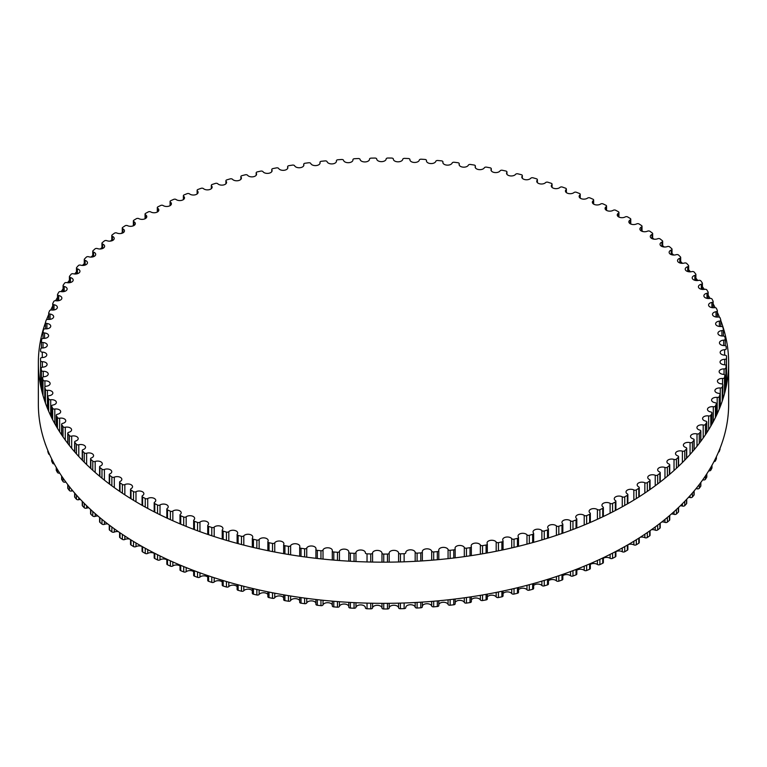 <?xml version="1.0" encoding="UTF-8"?>
<svg xmlns="http://www.w3.org/2000/svg" width="767" height="767" viewBox="0 0 767 767"><rect width="100%" height="100%" fill="white"/><g stroke="black" fill="none" stroke-linecap="round" stroke-linejoin="round"><path stroke-width="1.15" d="M627.358 493.89A4.707 2.723 180 0 1 626.016 491.983A4.707 2.723 180 0 1 628.796 489.509A4.707 2.723 180 0 1 633.849 489.95A1.764 1.016 0 0 0 636.322 489.873A343.012 198.039 0 0 0 638.806 488.301A1.764 1.016 0 0 0 639.256 487.62A1.764 1.016 0 0 0 638.69 486.872A4.707 2.723 180 0 1 637.185 484.878A4.707 2.723 180 0 1 639.86 482.424A4.707 2.723 180 0 1 644.846 482.759A1.764 1.016 0 0 0 647.31 482.616A343.012 198.039 0 0 0 649.659 480.967A1.764 1.016 0 0 0 650.052 480.324A1.764 1.016 0 0 0 649.428 479.538A4.707 2.723 180 0 1 647.751 477.457A4.707 2.723 180 0 1 650.32 475.041A4.707 2.723 180 0 1 655.229 475.262A1.764 1.016 0 0 0 657.674 475.041A343.012 198.039 0 0 0 659.879 473.335A1.764 1.016 0 0 0 660.224 472.731A1.764 1.016 0 0 0 659.524 471.916A4.707 2.723 180 0 1 657.664 469.759A4.707 2.723 180 0 1 660.138 467.362A4.707 2.723 180 0 1 664.96 467.477A1.764 1.016 0 0 0 667.386 467.199A343.012 198.039 0 0 0 669.438 465.425A1.764 1.016 0 0 0 669.735 464.86A1.764 1.016 0 0 0 668.968 464.025A4.707 2.723 180 0 1 666.926 461.782A4.707 2.723 180 0 1 669.294 459.423A4.707 2.723 180 0 1 674.02 459.433A1.764 1.016 0 0 0 676.417 459.088A343.012 198.039 0 0 0 678.325 457.257A1.764 1.016 0 0 0 678.574 456.739A1.764 1.016 0 0 0 677.74 455.866A4.707 2.723 180 0 1 675.506 453.556A4.707 2.723 180 0 1 682.4 451.149A1.764 1.016 0 0 0 684.768 450.728A343.012 198.039 0 0 0 686.513 448.848A1.764 1.016 0 0 0 686.714 448.369A1.764 1.016 0 0 0 685.803 447.477A4.707 2.723 180 0 1 683.378 445.1A4.707 2.723 180 0 1 690.06 442.636A1.764 1.016 0 0 0 692.39 442.147A343.012 198.039 0 0 0 693.982 440.22A1.764 1.016 0 0 0 694.145 439.788A1.764 1.016 0 0 0 693.157 438.877A4.707 2.723 180 0 1 690.521 436.433A4.707 2.723 180 0 1 697.002 433.911A1.764 1.016 0 0 0 699.283 433.365A343.012 198.039 0 0 0 700.712 431.399A1.764 1.016 0 0 0 700.846 431.006A1.764 1.016 0 0 0 699.782 430.076A4.707 2.723 180 0 1 696.935 427.574A4.707 2.723 180 0 1 703.195 425.004A1.764 1.016 0 0 0 705.429 424.4A343.012 198.039 0 0 0 706.685 422.387A1.764 1.016 0 0 0 706.791 422.051A1.764 1.016 0 0 0 705.65 421.093A4.707 2.723 180 0 1 702.591 418.552A4.707 2.723 180 0 1 708.631 415.935A1.764 1.016 0 0 0 710.817 415.263A343.012 198.039 0 0 0 711.901 413.231A1.764 1.016 0 0 0 711.977 412.934A1.764 1.016 0 0 0 710.75 411.965A4.707 2.723 180 0 1 707.481 409.367A4.707 2.723 180 0 1 713.3 406.731A1.764 1.016 0 0 0 715.419 405.992A343.012 198.039 0 0 0 716.34 403.931A1.764 1.016 0 0 0 716.388 403.682A1.764 1.016 0 0 0 715.074 402.694A4.707 2.723 180 0 1 711.584 400.067A4.707 2.723 180 0 1 717.183 397.402A1.764 1.016 0 0 0 719.245 396.606A343.012 198.039 0 0 0 719.983 394.516A1.764 1.016 0 0 0 720.012 394.315A1.764 1.016 0 0 0 718.621 393.318A4.707 2.723 180 0 1 714.902 390.662A4.707 2.723 180 0 1 720.271 387.968A1.764 1.016 0 0 0 722.265 387.124A343.012 198.039 0 0 0 722.821 385.015A1.764 1.016 0 0 0 722.84 384.861A1.764 1.016 0 0 0 721.363 383.855A4.707 2.723 180 0 1 717.423 381.17A4.707 2.723 180 0 1 722.572 378.467A1.764 1.016 0 0 0 724.479 377.565A343.012 198.039 0 0 0 724.863 375.437A1.764 1.016 0 0 0 724.873 375.341A1.764 1.016 0 0 0 723.31 374.325A4.707 2.723 180 0 1 719.139 371.621A4.707 2.723 180 0 1 724.058 368.908A1.764 1.016 0 0 0 725.898 367.949A343.012 198.039 0 0 0 726.1 365.821A1.764 1.016 0 0 0 726.1 365.773A1.764 1.016 0 0 0 724.451 364.756A4.707 2.723 180 0 1 720.05 362.043A4.707 2.723 180 0 1 724.738 359.32A1.764 1.016 0 0 0 726.493 358.314A343.012 198.039 0 0 0 726.512 356.176L726.512 356.176A1.764 1.016 0 0 0 724.777 355.159A4.707 2.723 180 0 1 720.155 352.437A4.707 2.723 180 0 1 724.614 349.723A1.764 1.016 0 0 0 726.282 348.707A1.764 1.016 0 0 0 726.282 348.669A343.012 198.039 0 0 0 726.119 346.54A1.764 1.016 0 0 0 724.307 345.562A4.707 2.723 180 0 1 719.446 342.849A4.707 2.723 180 0 1 723.674 340.145A1.764 1.016 0 0 0 725.256 339.129A1.764 1.016 0 0 0 725.246 339.043A343.012 198.039 0 0 0 724.911 336.914A1.764 1.016 0 0 0 723.013 336.004A4.707 2.723 180 0 1 717.931 333.29A4.707 2.723 180 0 1 721.929 330.596A1.764 1.016 0 0 0 723.425 329.589A1.764 1.016 0 0 0 723.406 329.455A343.012 198.039 0 0 0 722.898 327.346A1.764 1.016 0 0 0 720.922 326.483A4.707 2.723 180 0 1 715.611 323.779A4.707 2.723 180 0 1 719.379 321.114A1.764 1.016 0 0 0 720.798 320.117A1.764 1.016 0 0 0 720.769 319.935A343.012 198.039 0 0 0 720.069 317.835A1.764 1.016 0 0 0 718.027 317.03A4.707 2.723 180 0 1 712.485 314.355A4.707 2.723 180 0 1 716.042 311.718A1.764 1.016 0 0 0 717.366 310.731A1.764 1.016 0 0 0 717.318 310.491A343.012 198.039 0 0 0 716.455 308.42A1.764 1.016 0 0 0 714.345 307.672A4.707 2.723 180 0 1 708.574 305.017A4.707 2.723 180 0 1 711.91 302.419A1.764 1.016 0 0 0 713.157 301.45A1.764 1.016 0 0 0 713.08 301.163A343.012 198.039 0 0 0 712.044 299.12A1.764 1.016 0 0 0 709.868 298.43A4.707 2.723 180 0 1 703.885 295.813A4.707 2.723 180 0 1 706.992 293.253A1.764 1.016 0 0 0 708.162 292.294A1.764 1.016 0 0 0 708.066 291.968A343.012 198.039 0 0 0 706.848 289.955A1.764 1.016 0 0 0 704.624 289.322A4.707 2.723 180 0 1 698.421 286.743A4.707 2.723 180 0 1 701.316 284.231A1.764 1.016 0 0 0 702.399 283.291A1.764 1.016 0 0 0 702.275 282.918A343.012 198.039 0 0 0 700.894 280.943A1.764 1.016 0 0 0 698.622 280.377A4.707 2.723 180 0 1 692.198 277.846A4.707 2.723 180 0 1 694.883 275.382A1.764 1.016 0 0 0 695.89 274.461A1.764 1.016 0 0 0 695.736 274.04A343.012 198.039 0 0 0 694.183 272.103A1.764 1.016 0 0 0 691.863 271.604A4.707 2.723 180 0 1 685.228 269.121A4.707 2.723 180 0 1 687.711 266.724A1.764 1.016 0 0 0 688.641 265.833A1.764 1.016 0 0 0 688.45 265.363A343.012 198.039 0 0 0 686.733 263.474A1.764 1.016 0 0 0 684.375 263.043A4.707 2.723 180 0 1 677.539 260.617A4.707 2.723 180 0 1 679.821 258.287A1.764 1.016 0 0 0 680.674 257.405A1.764 1.016 0 0 0 680.434 256.897A343.012 198.039 0 0 0 678.574 255.056A1.764 1.016 0 0 0 676.178 254.692A4.707 2.723 180 0 1 669.14 252.333A4.707 2.723 180 0 1 671.221 250.071A1.764 1.016 0 0 0 672.007 249.227A1.764 1.016 0 0 0 671.729 248.671A343.012 198.039 0 0 0 669.706 246.888A1.764 1.016 0 0 0 667.29 246.59A4.707 2.723 180 0 1 662.487 246.677A4.707 2.723 180 0 1 660.042 244.29A4.707 2.723 180 0 1 661.95 242.104A1.764 1.016 0 0 0 662.659 241.289A1.764 1.016 0 0 0 662.333 240.694A343.012 198.039 0 0 0 660.166 238.968A1.764 1.016 0 0 0 657.722 238.738A4.707 2.723 180 0 1 652.832 238.93A4.707 2.723 180 0 1 650.291 236.514A4.707 2.723 180 0 1 652.008 234.414A1.764 1.016 0 0 0 652.659 233.628A1.764 1.016 0 0 0 652.276 232.995A343.012 198.039 0 0 0 649.965 231.327A1.764 1.016 0 0 0 647.501 231.174A4.707 2.723 180 0 1 642.535 231.471A4.707 2.723 180 0 1 639.889 229.026A4.707 2.723 180 0 1 641.433 227.013A1.764 1.016 0 0 0 642.017 226.255A1.764 1.016 0 0 0 641.576 225.584A343.012 198.039 0 0 0 639.132 223.993A1.764 1.016 0 0 0 636.658 223.897A4.707 2.723 180 0 1 631.615 224.309A4.707 2.723 180 0 1 628.863 221.836A4.707 2.723 180 0 1 630.244 219.918A1.764 1.016 0 0 0 630.762 219.189A1.764 1.016 0 0 0 630.273 218.49A343.012 198.039 0 0 0 627.694 216.956A1.764 1.016 0 0 0 625.21 216.936A4.707 2.723 180 0 1 620.11 217.473A4.707 2.723 180 0 1 617.253 214.971A4.707 2.723 180 0 1 618.48 213.14A1.764 1.016 0 0 0 618.931 212.459A1.764 1.016 0 0 0 618.375 211.711A343.012 198.039 0 0 0 615.671 210.263A1.764 1.016 0 0 0 613.197 210.311A4.707 2.723 180 0 1 608.039 210.954A4.707 2.723 180 0 1 605.077 208.432A4.707 2.723 180 0 1 606.151 206.707A1.764 1.016 0 0 0 606.553 206.055A1.764 1.016 0 0 0 605.93 205.278A343.012 198.039 0 0 0 603.102 203.907A1.764 1.016 0 0 0 600.638 204.022A4.707 2.723 180 0 1 595.432 204.799A4.707 2.723 180 0 1 592.354 202.248A4.707 2.723 180 0 1 593.294 200.628A1.764 1.016 0 0 0 593.639 200.014A1.764 1.016 0 0 0 592.949 199.209A343.012 198.039 0 0 0 590.015 197.915A1.764 1.016 0 0 0 587.56 198.097A4.707 2.723 180 0 1 582.316 198.998A4.707 2.723 180 0 1 579.133 196.429A4.707 2.723 180 0 1 579.938 194.914A1.764 1.016 0 0 0 580.236 194.339A1.764 1.016 0 0 0 579.478 193.505A343.012 198.039 0 0 0 576.429 192.296A1.764 1.016 0 0 0 573.994 192.555A4.707 2.723 180 0 1 568.721 193.581A4.707 2.723 180 0 1 565.442 190.983A4.707 2.723 180 0 1 566.113 189.583A1.764 1.016 0 0 0 566.362 189.056A1.764 1.016 0 0 0 565.538 188.193A343.012 198.039 0 0 0 562.393 187.071A1.764 1.016 0 0 0 559.987 187.388A4.707 2.723 180 0 1 554.694 188.548A4.707 2.723 180 0 1 551.3 185.93A4.707 2.723 180 0 1 551.856 184.646A1.764 1.016 0 0 0 552.067 184.157A1.764 1.016 0 0 0 551.166 183.275A343.012 198.039 0 0 0 547.935 182.239A1.764 1.016 0 0 0 545.558 182.632A4.707 2.723 180 0 1 540.256 183.917A4.707 2.723 180 0 1 536.747 181.29A4.707 2.723 180 0 1 537.207 180.111A1.764 1.016 0 0 0 537.379 179.679A1.764 1.016 0 0 0 536.401 178.769A343.012 198.039 0 0 0 533.084 177.819A1.764 1.016 0 0 0 530.735 178.28A4.707 2.723 180 0 1 525.443 179.699A4.707 2.723 180 0 1 521.819 177.052A4.707 2.723 180 0 1 522.183 176.007A1.764 1.016 0 0 0 522.327 175.614A1.764 1.016 0 0 0 521.272 174.675A343.012 198.039 0 0 0 517.878 173.831A1.764 1.016 0 0 0 515.577 174.349A4.707 2.723 180 0 1 510.285 175.902A4.707 2.723 180 0 1 506.556 173.246A4.707 2.723 180 0 1 506.843 172.316A1.764 1.016 0 0 0 506.949 171.971A1.764 1.016 0 0 0 505.808 171.022A343.012 198.039 0 0 0 502.347 170.264A1.764 1.016 0 0 0 500.094 170.859A4.707 2.723 180 0 1 494.84 172.546A4.707 2.723 180 0 1 490.995 169.871A4.707 2.723 180 0 1 491.206 169.066A1.764 1.016 0 0 0 491.283 168.769A1.764 1.016 0 0 0 490.065 167.8A343.012 198.039 0 0 0 486.546 167.148A1.764 1.016 0 0 0 484.341 167.8A4.707 2.723 180 0 1 479.116 169.622A4.707 2.723 180 0 1 475.156 166.938A4.707 2.723 180 0 1 475.31 166.266A1.764 1.016 0 0 0 475.358 166.008A1.764 1.016 0 0 0 474.064 165.03A343.012 198.039 0 0 0 470.497 164.474A1.764 1.016 0 0 0 468.349 165.183A4.707 2.723 180 0 1 463.163 167.148A4.707 2.723 180 0 1 459.097 164.454A4.707 2.723 180 0 1 459.193 163.908A1.764 1.016 0 0 0 459.232 163.707A1.764 1.016 0 0 0 457.851 162.709A343.012 198.039 0 0 0 454.237 162.259A1.764 1.016 0 0 0 452.147 163.026A4.707 2.723 180 0 1 447.027 165.126A4.707 2.723 180 0 1 442.847 162.422A4.707 2.723 180 0 1 442.904 162.01A1.764 1.016 0 0 0 442.923 161.856A1.764 1.016 0 0 0 441.456 160.849A343.012 198.039 0 0 0 437.813 160.495A1.764 1.016 0 0 0 435.79 161.329A4.707 2.723 180 0 1 430.738 163.563A4.707 2.723 180 0 1 426.442 160.849A4.707 2.723 180 0 1 426.471 160.571A1.764 1.016 0 0 0 426.481 160.466A1.764 1.016 0 0 0 424.928 159.45A343.012 198.039 0 0 0 421.256 159.2A1.764 1.016 0 0 0 419.309 160.092A4.707 2.723 180 0 1 414.333 162.46A4.707 2.723 180 0 1 409.923 159.747A4.707 2.723 180 0 1 409.933 159.594A1.764 1.016 0 0 0 409.933 159.536A1.764 1.016 0 0 0 408.303 158.52A343.012 198.039 0 0 0 404.612 158.376A1.764 1.016 0 0 0 402.742 159.315A4.707 2.723 180 0 1 397.862 161.818A4.707 2.723 180 0 1 393.337 159.105A4.707 2.723 180 0 1 393.337 159.085A1.764 1.016 0 0 0 393.337 159.076A1.764 1.016 0 0 0 391.611 158.06A343.012 198.039 0 0 0 387.92 158.021A1.764 1.016 0 0 0 386.127 159.009A4.707 2.723 180 0 1 381.448 161.645A4.707 2.723 180 0 1 376.712 159.037A1.764 1.016 0 0 0 374.91 158.06A343.012 198.039 0 0 0 371.209 158.127A1.764 1.016 0 0 0 369.512 159.143A1.764 1.016 0 0 0 369.512 159.162A4.707 2.723 180 0 1 369.512 159.22A4.707 2.723 180 0 1 365.015 161.933A4.707 2.723 180 0 1 360.107 159.459A1.764 1.016 0 0 0 358.218 158.539A343.012 198.039 0 0 0 354.536 158.711A1.764 1.016 0 0 0 352.925 159.728A1.764 1.016 0 0 0 352.925 159.795A4.707 2.723 180 0 1 352.935 159.977A4.707 2.723 180 0 1 348.554 162.69A4.707 2.723 180 0 1 343.558 160.351A1.764 1.016 0 0 0 341.593 159.488A343.012 198.039 0 0 0 337.931 159.757A1.764 1.016 0 0 0 336.397 160.763A1.764 1.016 0 0 0 336.416 160.888A4.707 2.723 180 0 1 336.445 161.204A4.707 2.723 180 0 1 332.178 163.908A4.707 2.723 180 0 1 327.106 161.712A1.764 1.016 0 0 0 325.074 160.897A343.012 198.039 0 0 0 321.431 161.271A1.764 1.016 0 0 0 319.983 162.268A1.764 1.016 0 0 0 320.012 162.441A4.707 2.723 180 0 1 320.079 162.882A4.707 2.723 180 0 1 315.918 165.586A4.707 2.723 180 0 1 310.788 163.524A1.764 1.016 0 0 0 308.679 162.767A343.012 198.039 0 0 0 305.084 163.246A1.764 1.016 0 0 0 303.722 164.234A1.764 1.016 0 0 0 303.761 164.454A4.707 2.723 180 0 1 303.866 165.03A4.707 2.723 180 0 1 299.83 167.724A4.707 2.723 180 0 1 294.633 165.797A1.764 1.016 0 0 0 292.476 165.106A343.012 198.039 0 0 0 288.919 165.682A1.764 1.016 0 0 0 287.635 166.66A1.764 1.016 0 0 0 287.702 166.918A4.707 2.723 180 0 1 287.855 167.628A4.707 2.723 180 0 1 283.934 170.312A4.707 2.723 180 0 1 278.699 168.519A1.764 1.016 0 0 0 276.475 167.887A343.012 198.039 0 0 0 272.975 168.567A1.764 1.016 0 0 0 271.777 169.526A1.764 1.016 0 0 0 271.863 169.843A4.707 2.723 180 0 1 272.093 170.677A4.707 2.723 180 0 1 268.277 173.342A4.707 2.723 180 0 1 263.004 171.693A1.764 1.016 0 0 0 260.742 171.118A343.012 198.039 0 0 0 257.3 171.894A1.764 1.016 0 0 0 256.178 172.843A1.764 1.016 0 0 0 256.293 173.198A4.707 2.723 180 0 1 256.59 174.157A4.707 2.723 180 0 1 252.889 176.813A4.707 2.723 180 0 1 247.607 175.298A1.764 1.016 0 0 0 245.287 174.79A343.012 198.039 0 0 0 241.921 175.662A1.764 1.016 0 0 0 240.876 176.583A1.764 1.016 0 0 0 241.03 176.995A4.707 2.723 180 0 1 241.413 178.069A4.707 2.723 180 0 1 237.828 180.715A4.707 2.723 180 0 1 232.526 179.325A1.764 1.016 0 0 0 230.167 178.884A343.012 198.039 0 0 0 226.869 179.852A1.764 1.016 0 0 0 225.91 180.763A1.764 1.016 0 0 0 226.092 181.213A4.707 2.723 180 0 1 226.581 182.412A4.707 2.723 180 0 1 223.101 185.039A4.707 2.723 180 0 1 217.799 183.783A1.764 1.016 0 0 0 215.412 183.409A343.012 198.039 0 0 0 212.2 184.464A1.764 1.016 0 0 0 211.318 185.346A1.764 1.016 0 0 0 211.539 185.844A4.707 2.723 180 0 1 212.133 187.158A4.707 2.723 180 0 1 208.758 189.765A4.707 2.723 180 0 1 203.476 188.644A1.764 1.016 0 0 0 201.05 188.337A343.012 198.039 0 0 0 197.934 189.478A1.764 1.016 0 0 0 197.129 190.341A1.764 1.016 0 0 0 197.387 190.878A4.707 2.723 180 0 1 198.097 192.306A4.707 2.723 180 0 1 194.837 194.895A4.707 2.723 180 0 1 189.564 193.907A1.764 1.016 0 0 0 187.129 193.667A343.012 198.039 0 0 0 184.109 194.895A1.764 1.016 0 0 0 183.371 195.729A1.764 1.016 0 0 0 183.677 196.304A4.707 2.723 180 0 1 184.511 197.848A4.707 2.723 180 0 1 181.367 200.417A4.707 2.723 180 0 1 176.122 199.545A1.764 1.016 0 0 0 173.668 199.382A343.012 198.039 0 0 0 170.753 200.695A1.764 1.016 0 0 0 170.082 201.491A1.764 1.016 0 0 0 170.447 202.114A4.707 2.723 180 0 1 171.415 203.763A4.707 2.723 180 0 1 168.376 206.304A4.707 2.723 180 0 1 163.17 205.566A1.764 1.016 0 0 0 160.706 205.46A343.012 198.039 0 0 0 157.906 206.86A1.764 1.016 0 0 0 157.302 207.627A1.764 1.016 0 0 0 157.724 208.279A4.707 2.723 180 0 1 158.827 210.033A4.707 2.723 180 0 1 155.893 212.555A4.707 2.723 180 0 1 150.744 211.932A1.764 1.016 0 0 0 148.271 211.903A343.012 198.039 0 0 0 145.596 213.37A1.764 1.016 0 0 0 145.059 214.108A1.764 1.016 0 0 0 145.529 214.798A4.707 2.723 180 0 1 146.785 216.658A4.707 2.723 180 0 1 143.956 219.151A4.707 2.723 180 0 1 138.865 218.643A1.764 1.016 0 0 0 136.392 218.691A343.012 198.039 0 0 0 133.851 220.234A1.764 1.016 0 0 0 133.362 220.934A1.764 1.016 0 0 0 133.899 221.663A4.707 2.723 180 0 1 135.318 223.609A4.707 2.723 180 0 1 132.595 226.073A4.707 2.723 180 0 1 127.571 225.69A1.764 1.016 0 0 0 125.107 225.795A343.012 198.039 0 0 0 122.691 227.406A1.764 1.016 0 0 0 122.269 228.067A1.764 1.016 0 0 0 122.864 228.834A4.707 2.723 180 0 1 124.455 230.877A4.707 2.723 180 0 1 121.828 233.312A4.707 2.723 180 0 1 116.881 233.034A1.764 1.016 0 0 0 114.427 233.216A343.012 198.039 0 0 0 112.155 234.894A1.764 1.016 0 0 0 111.781 235.517A1.764 1.016 0 0 0 112.442 236.313A4.707 2.723 180 0 1 114.206 238.432A4.707 2.723 180 0 1 111.694 240.848A4.707 2.723 180 0 1 106.824 240.675A1.764 1.016 0 0 0 104.389 240.924A343.012 198.039 0 0 0 102.26 242.669A1.764 1.016 0 0 0 101.944 243.244A1.764 1.016 0 0 0 102.673 244.069A4.707 2.723 180 0 1 104.619 246.274A4.707 2.723 180 0 1 102.203 248.652A4.707 2.723 180 0 1 97.428 248.585A1.764 1.016 0 0 0 95.012 248.901A343.012 198.039 0 0 0 93.028 250.704A1.764 1.016 0 0 0 92.759 251.25A1.764 1.016 0 0 0 93.564 252.103A4.707 2.723 180 0 1 95.702 254.376A4.707 2.723 180 0 1 88.704 256.763A1.764 1.016 0 0 0 86.316 257.137A343.012 198.039 0 0 0 84.495 258.997A1.764 1.016 0 0 0 84.265 259.495A1.764 1.016 0 0 0 85.137 260.377A4.707 2.723 180 0 1 87.476 262.726A4.707 2.723 180 0 1 80.679 265.161A1.764 1.016 0 0 0 78.33 265.612A343.012 198.039 0 0 0 76.662 267.51A1.764 1.016 0 0 0 76.479 267.971A1.764 1.016 0 0 0 77.429 268.872A4.707 2.723 180 0 1 79.96 271.288A4.707 2.723 180 0 1 73.373 273.781A1.764 1.016 0 0 0 71.072 274.298A343.012 198.039 0 0 0 69.557 276.245A1.764 1.016 0 0 0 69.413 276.657A1.764 1.016 0 0 0 70.439 277.577A4.707 2.723 180 0 1 73.181 280.051A4.707 2.723 180 0 1 66.806 282.601A1.764 1.016 0 0 0 64.543 283.176A343.012 198.039 0 0 0 63.201 285.161A1.764 1.016 0 0 0 63.086 285.525A1.764 1.016 0 0 0 64.188 286.475A4.707 2.723 180 0 1 67.141 288.996A4.707 2.723 180 0 1 60.986 291.585A1.764 1.016 0 0 0 58.781 292.227A343.012 198.039 0 0 0 57.611 294.25A1.764 1.016 0 0 0 57.515 294.566A1.764 1.016 0 0 0 58.704 295.535A4.707 2.723 180 0 1 61.868 298.104A4.707 2.723 180 0 1 55.933 300.731A1.764 1.016 0 0 0 53.786 301.431A343.012 198.039 0 0 0 52.779 303.483A1.764 1.016 0 0 0 52.722 303.751A1.764 1.016 0 0 0 53.987 304.729A4.707 2.723 180 0 1 57.372 307.346A4.707 2.723 180 0 1 51.657 310.002A1.764 1.016 0 0 0 49.567 310.769A343.012 198.039 0 0 0 48.743 312.84A1.764 1.016 0 0 0 48.704 313.07A1.764 1.016 0 0 0 50.056 314.058A4.707 2.723 180 0 1 53.661 316.704A4.707 2.723 180 0 1 48.177 319.388A1.764 1.016 0 0 0 46.145 320.203A343.012 198.039 0 0 0 45.502 322.303A1.764 1.016 0 0 0 45.474 322.476A1.764 1.016 0 0 0 46.912 323.482A4.707 2.723 180 0 1 50.737 326.148A4.707 2.723 180 0 1 45.483 328.851A1.764 1.016 0 0 0 43.527 329.733A343.012 198.039 0 0 0 43.057 331.843A1.764 1.016 0 0 0 43.038 331.967A1.764 1.016 0 0 0 44.563 332.983A4.707 2.723 180 0 1 48.618 335.678A4.707 2.723 180 0 1 43.585 338.391A1.764 1.016 0 0 0 41.706 339.321A343.012 198.039 0 0 0 41.418 341.449A1.764 1.016 0 0 0 41.408 341.516A1.764 1.016 0 0 0 43.019 342.533A4.707 2.723 180 0 1 47.305 345.246A4.707 2.723 180 0 1 42.501 347.959A1.764 1.016 0 0 0 40.709 348.947A343.012 198.039 0 0 0 40.593 351.075A1.764 1.016 0 0 0 40.593 351.104A1.764 1.016 0 0 0 42.281 352.12A4.707 2.723 180 0 1 46.797 354.843A4.707 2.723 180 0 1 42.223 357.556A1.764 1.016 0 0 0 40.517 358.572A1.764 1.016 0 0 0 40.517 358.592A343.012 198.039 0 0 0 40.584 360.72A1.764 1.016 0 0 0 42.358 361.717A4.707 2.723 180 0 1 47.103 364.44A4.707 2.723 180 0 1 42.76 367.153A1.764 1.016 0 0 0 41.13 368.17A1.764 1.016 0 0 0 41.14 368.227A343.012 198.039 0 0 0 41.38 370.356A1.764 1.016 0 0 0 43.24 371.305A4.707 2.723 180 0 1 48.216 374.018A4.707 2.723 180 0 1 44.102 376.712A1.764 1.016 0 0 0 42.559 377.728A1.764 1.016 0 0 0 42.569 377.834A343.012 198.039 0 0 0 43 379.953A1.764 1.016 0 0 0 44.927 380.844A4.707 2.723 180 0 1 50.133 383.548A4.707 2.723 180 0 1 46.25 386.232A1.764 1.016 0 0 0 44.793 387.23A1.764 1.016 0 0 0 44.812 387.393A343.012 198.039 0 0 0 45.416 389.502A1.764 1.016 0 0 0 47.429 390.336A4.707 2.723 180 0 1 52.856 393.02A4.707 2.723 180 0 1 49.193 395.676A1.764 1.016 0 0 0 47.822 396.664A1.764 1.016 0 0 0 47.861 396.875A343.012 198.039 0 0 0 48.637 398.965A1.764 1.016 0 0 0 50.718 399.741A4.707 2.723 180 0 1 56.365 402.407A4.707 2.723 180 0 1 52.933 405.024A1.764 1.016 0 0 0 51.638 406.002A1.764 1.016 0 0 0 51.696 406.261A343.012 198.039 0 0 0 52.655 408.322A1.764 1.016 0 0 0 54.793 409.041A4.707 2.723 180 0 1 60.67 411.678A4.707 2.723 180 0 1 57.458 414.257A1.764 1.016 0 0 0 56.25 415.225A1.764 1.016 0 0 0 56.327 415.532A343.012 198.039 0 0 0 57.458 417.564A1.764 1.016 0 0 0 59.653 418.216A4.707 2.723 180 0 1 65.751 420.824A4.707 2.723 180 0 1 62.75 423.355A1.764 1.016 0 0 0 61.628 424.304A1.764 1.016 0 0 0 61.734 424.659A343.012 198.039 0 0 0 63.028 426.653A1.764 1.016 0 0 0 65.281 427.248A4.707 2.723 180 0 1 71.599 429.808A4.707 2.723 180 0 1 68.809 432.291A1.764 1.016 0 0 0 67.764 433.221A1.764 1.016 0 0 0 67.899 433.623A343.012 198.039 0 0 0 69.366 435.579A1.764 1.016 0 0 0 71.667 436.107A4.707 2.723 180 0 1 78.196 438.619A4.707 2.723 180 0 1 75.607 441.044A1.764 1.016 0 0 0 74.639 441.955A1.764 1.016 0 0 0 74.821 442.396A343.012 198.039 0 0 0 76.451 444.314A1.764 1.016 0 0 0 78.79 444.783A4.707 2.723 180 0 1 85.53 447.238A4.707 2.723 180 0 1 83.143 449.596A1.764 1.016 0 0 0 82.251 450.488A1.764 1.016 0 0 0 82.472 450.977A343.012 198.039 0 0 0 84.255 452.837A1.764 1.016 0 0 0 86.633 453.239A4.707 2.723 180 0 1 93.574 455.636A4.707 2.723 180 0 1 91.388 457.928A1.764 1.016 0 0 0 90.573 458.791A1.764 1.016 0 0 0 90.832 459.328A343.012 198.039 0 0 0 92.778 461.14A1.764 1.016 0 0 0 95.185 461.466A4.707 2.723 180 0 1 99.931 461.427A4.707 2.723 180 0 1 102.327 463.795A4.707 2.723 180 0 1 100.333 466.02A1.764 1.016 0 0 0 99.585 466.854A1.764 1.016 0 0 0 99.892 467.429A343.012 198.039 0 0 0 101.982 469.183A1.764 1.016 0 0 0 104.417 469.452A4.707 2.723 180 0 1 109.259 469.308A4.707 2.723 180 0 1 111.752 471.705A4.707 2.723 180 0 1 109.94 473.853A1.764 1.016 0 0 0 109.259 474.658A1.764 1.016 0 0 0 109.614 475.272A343.012 198.039 0 0 0 111.857 476.969A1.764 1.016 0 0 0 114.312 477.16A4.707 2.723 180 0 1 119.24 476.911A4.707 2.723 180 0 1 121.828 479.346A4.707 2.723 180 0 1 120.198 481.398A1.764 1.016 0 0 0 119.585 482.175A1.764 1.016 0 0 0 119.997 482.827A343.012 198.039 0 0 0 122.375 484.456A1.764 1.016 0 0 0 124.839 484.581A4.707 2.723 180 0 1 129.844 484.226A4.707 2.723 180 0 1 132.547 486.681A4.707 2.723 180 0 1 131.08 488.656A1.764 1.016 0 0 0 130.534 489.394A1.764 1.016 0 0 0 131.004 490.084A343.012 198.039 0 0 0 133.516 491.647A1.764 1.016 0 0 0 135.989 491.705A4.707 2.723 180 0 1 141.061 491.225A4.707 2.723 180 0 1 143.87 493.718A4.707 2.723 180 0 1 142.566 495.587A1.764 1.016 0 0 0 142.077 496.297A1.764 1.016 0 0 0 142.604 497.016A343.012 198.039 0 0 0 145.251 498.512A1.764 1.016 0 0 0 147.724 498.502A4.707 2.723 180 0 1 152.863 497.908A4.707 2.723 180 0 1 155.768 500.42A4.707 2.723 180 0 1 154.618 502.203A1.764 1.016 0 0 0 154.186 502.864A1.764 1.016 0 0 0 154.781 503.622A343.012 198.039 0 0 0 157.542 505.041A1.764 1.016 0 0 0 160.015 504.954A4.707 2.723 180 0 1 165.202 504.245A4.707 2.723 180 0 1 168.222 506.786A4.707 2.723 180 0 1 167.216 508.463A1.764 1.016 0 0 0 166.842 509.087A1.764 1.016 0 0 0 167.494 509.882A343.012 198.039 0 0 0 170.379 511.215A1.764 1.016 0 0 0 172.843 511.062A4.707 2.723 180 0 1 178.069 510.228A4.707 2.723 180 0 1 181.194 512.787A4.707 2.723 180 0 1 180.331 514.36A1.764 1.016 0 0 0 180.005 514.945A1.764 1.016 0 0 0 180.724 515.769A343.012 198.039 0 0 0 183.716 517.025A1.764 1.016 0 0 0 186.16 516.795A4.707 2.723 180 0 1 191.424 515.836A4.707 2.723 180 0 1 194.655 518.425A4.707 2.723 180 0 1 193.917 519.882A1.764 1.016 0 0 0 193.648 520.429A1.764 1.016 0 0 0 194.435 521.282A343.012 198.039 0 0 0 197.531 522.442A1.764 1.016 0 0 0 199.957 522.154A4.707 2.723 180 0 1 205.24 521.071A4.707 2.723 180 0 1 208.576 523.669A4.707 2.723 180 0 1 207.962 525.012A1.764 1.016 0 0 0 207.732 525.52A1.764 1.016 0 0 0 208.595 526.402A343.012 198.039 0 0 0 211.788 527.475A1.764 1.016 0 0 0 214.185 527.121A4.707 2.723 180 0 1 219.477 525.903A4.707 2.723 180 0 1 222.929 528.521A4.707 2.723 180 0 1 222.42 529.748A1.764 1.016 0 0 0 222.229 530.208A1.764 1.016 0 0 0 223.168 531.109A343.012 198.039 0 0 0 226.447 532.097A1.764 1.016 0 0 0 228.806 531.675A4.707 2.723 180 0 1 234.108 530.323A4.707 2.723 180 0 1 237.674 532.96A4.707 2.723 180 0 1 237.262 534.072A1.764 1.016 0 0 0 237.108 534.484A1.764 1.016 0 0 0 238.125 535.414A343.012 198.039 0 0 0 241.48 536.306A1.764 1.016 0 0 0 243.801 535.817A4.707 2.723 180 0 1 249.093 534.331A4.707 2.723 180 0 1 252.765 536.986A4.707 2.723 180 0 1 252.448 537.974A1.764 1.016 0 0 0 252.324 538.338A1.764 1.016 0 0 0 253.426 539.287A343.012 198.039 0 0 0 256.849 540.083A1.764 1.016 0 0 0 259.131 539.527A4.707 2.723 180 0 1 264.404 537.907A4.707 2.723 180 0 1 268.191 540.572A4.707 2.723 180 0 1 267.942 541.444A1.764 1.016 0 0 0 267.856 541.761A1.764 1.016 0 0 0 269.025 542.72A343.012 198.039 0 0 0 272.515 543.429A1.764 1.016 0 0 0 274.749 542.806A4.707 2.723 180 0 1 279.993 541.051A4.707 2.723 180 0 1 283.895 543.726A4.707 2.723 180 0 1 283.713 544.465A1.764 1.016 0 0 0 283.646 544.743A1.764 1.016 0 0 0 284.912 545.721A343.012 198.039 0 0 0 288.45 546.325A1.764 1.016 0 0 0 290.626 545.644A4.707 2.723 180 0 1 295.832 543.755A4.707 2.723 180 0 1 299.849 546.44A4.707 2.723 180 0 1 299.724 547.053A1.764 1.016 0 0 0 299.676 547.274A1.764 1.016 0 0 0 301.019 548.271A343.012 198.039 0 0 0 304.614 548.769A1.764 1.016 0 0 0 306.733 548.031A4.707 2.723 180 0 1 311.881 545.999A4.707 2.723 180 0 1 316.004 548.702A4.707 2.723 180 0 1 315.937 549.182A1.764 1.016 0 0 0 315.908 549.354A1.764 1.016 0 0 0 317.327 550.361A343.012 198.039 0 0 0 320.961 550.754A1.764 1.016 0 0 0 323.012 549.958A4.707 2.723 180 0 1 328.103 547.791A4.707 2.723 180 0 1 332.341 550.505A4.707 2.723 180 0 1 332.303 550.85A1.764 1.016 0 0 0 332.284 550.974A1.764 1.016 0 0 0 333.798 551.991A343.012 198.039 0 0 0 337.451 552.288A1.764 1.016 0 0 0 339.436 551.425A4.707 2.723 180 0 1 344.45 549.124A4.707 2.723 180 0 1 348.803 551.837A4.707 2.723 180 0 1 348.793 552.058A1.764 1.016 0 0 0 348.784 552.135A1.764 1.016 0 0 0 350.375 553.151A343.012 198.039 0 0 0 354.057 553.343A1.764 1.016 0 0 0 355.965 552.432A4.707 2.723 180 0 1 360.893 549.997A4.707 2.723 180 0 1 365.36 552.719A4.707 2.723 180 0 1 365.36 552.796A1.764 1.016 0 0 0 365.36 552.834A1.764 1.016 0 0 0 367.038 553.851A343.012 198.039 0 0 0 370.729 553.937A1.764 1.016 0 0 0 372.561 552.978A4.707 2.723 180 0 1 377.354 550.409A4.707 2.723 180 0 1 381.976 553.074A1.764 1.016 0 0 0 383.74 554.081A343.012 198.039 0 0 0 387.44 554.062A1.764 1.016 0 0 0 389.185 553.055A4.707 2.723 180 0 1 393.749 550.351A4.707 2.723 180 0 1 398.591 552.882A1.764 1.016 0 0 0 400.441 553.832A343.012 198.039 0 0 0 404.132 553.716A1.764 1.016 0 0 0 405.791 552.7A1.764 1.016 0 0 0 405.791 552.662A4.707 2.723 180 0 1 405.781 552.537A4.707 2.723 180 0 1 410.22 549.824A4.707 2.723 180 0 1 415.177 552.23A1.764 1.016 0 0 0 417.104 553.122A343.012 198.039 0 0 0 420.776 552.902A1.764 1.016 0 0 0 422.349 551.895A1.764 1.016 0 0 0 422.339 551.799A4.707 2.723 180 0 1 422.32 551.55A4.707 2.723 180 0 1 426.644 548.836A4.707 2.723 180 0 1 431.677 551.109A1.764 1.016 0 0 0 433.681 551.943A343.012 198.039 0 0 0 437.334 551.626A1.764 1.016 0 0 0 438.82 550.62A1.764 1.016 0 0 0 438.801 550.476A4.707 2.723 180 0 1 438.762 550.092A4.707 2.723 180 0 1 442.971 547.389A4.707 2.723 180 0 1 448.072 549.517A1.764 1.016 0 0 0 450.143 550.303A343.012 198.039 0 0 0 453.767 549.881A1.764 1.016 0 0 0 455.167 548.884A1.764 1.016 0 0 0 455.138 548.693A4.707 2.723 180 0 1 455.052 548.175A4.707 2.723 180 0 1 459.145 545.481A4.707 2.723 180 0 1 464.313 547.475A1.764 1.016 0 0 0 466.451 548.204A343.012 198.039 0 0 0 470.027 547.676A1.764 1.016 0 0 0 471.35 546.689A1.764 1.016 0 0 0 471.293 546.449A4.707 2.723 180 0 1 471.168 545.807A4.707 2.723 180 0 1 475.147 543.122A4.707 2.723 180 0 1 480.363 544.973A1.764 1.016 0 0 0 482.548 545.644A343.012 198.039 0 0 0 486.086 545.011A1.764 1.016 0 0 0 487.323 544.043A1.764 1.016 0 0 0 487.246 543.755A4.707 2.723 180 0 1 487.055 542.988A4.707 2.723 180 0 1 490.928 540.304A4.707 2.723 180 0 1 496.182 542.029A1.764 1.016 0 0 0 498.425 542.633A343.012 198.039 0 0 0 501.896 541.905A1.764 1.016 0 0 0 503.056 540.946A1.764 1.016 0 0 0 502.96 540.61A4.707 2.723 180 0 1 502.692 539.719A4.707 2.723 180 0 1 506.45 537.053A4.707 2.723 180 0 1 511.733 538.645A1.764 1.016 0 0 0 514.024 539.182A343.012 198.039 0 0 0 517.437 538.357A1.764 1.016 0 0 0 518.511 537.418A1.764 1.016 0 0 0 518.377 537.034A4.707 2.723 180 0 1 518.041 536.018A4.707 2.723 180 0 1 521.685 533.372A4.707 2.723 180 0 1 526.977 534.82A1.764 1.016 0 0 0 529.316 535.289A343.012 198.039 0 0 0 532.653 534.378A1.764 1.016 0 0 0 533.65 533.458A1.764 1.016 0 0 0 533.487 533.027A4.707 2.723 180 0 1 533.046 531.886A4.707 2.723 180 0 1 536.584 529.259A4.707 2.723 180 0 1 541.886 530.572A1.764 1.016 0 0 0 544.254 530.985A343.012 198.039 0 0 0 547.513 529.968A1.764 1.016 0 0 0 548.434 529.077A1.764 1.016 0 0 0 548.232 528.607A4.707 2.723 180 0 1 547.696 527.341A4.707 2.723 180 0 1 551.118 524.733A4.707 2.723 180 0 1 556.411 525.913A1.764 1.016 0 0 0 558.817 526.258A343.012 198.039 0 0 0 561.981 525.155A1.764 1.016 0 0 0 562.834 524.283A1.764 1.016 0 0 0 562.585 523.765A4.707 2.723 180 0 1 561.943 522.394A4.707 2.723 180 0 1 565.26 519.796A4.707 2.723 180 0 1 570.533 520.851A1.764 1.016 0 0 0 572.968 521.129A343.012 198.039 0 0 0 576.036 519.94A1.764 1.016 0 0 0 576.813 519.096A1.764 1.016 0 0 0 576.525 518.54A4.707 2.723 180 0 1 575.758 517.044A4.707 2.723 180 0 1 578.96 514.475A4.707 2.723 180 0 1 584.214 515.405A1.764 1.016 0 0 0 586.659 515.606A343.012 198.039 0 0 0 589.631 514.331A1.764 1.016 0 0 0 590.331 513.516A1.764 1.016 0 0 0 589.996 512.922A4.707 2.723 180 0 1 589.094 511.321A4.707 2.723 180 0 1 592.191 508.77A4.707 2.723 180 0 1 597.416 509.566A1.764 1.016 0 0 0 599.88 509.7A343.012 198.039 0 0 0 602.728 508.348A1.764 1.016 0 0 0 603.37 507.562A1.764 1.016 0 0 0 602.977 506.929A4.707 2.723 180 0 1 601.942 505.223A4.707 2.723 180 0 1 604.933 502.692A4.707 2.723 180 0 1 610.11 503.373A1.764 1.016 0 0 0 612.584 503.44A343.012 198.039 0 0 0 615.316 502.002A1.764 1.016 0 0 0 615.891 501.254A1.764 1.016 0 0 0 615.441 500.583A4.707 2.723 180 0 1 614.262 498.78A4.707 2.723 180 0 1 617.147 496.268A4.707 2.723 180 0 1 622.267 496.834A1.764 1.016 0 0 0 624.741 496.824A343.012 198.039 0 0 0 627.348 495.319A1.764 1.016 0 0 0 627.866 494.6A1.764 1.016 0 0 0 627.358 493.89M628.278 544.57A4.707 2.723 180 0 1 633.849 544.858A1.764 1.016 0 0 0 636.322 544.781A343.012 198.039 0 0 0 638.806 543.199A1.764 1.016 0 0 0 639.256 542.518L639.256 537.888M640.301 537.226A4.707 2.723 180 0 1 644.846 537.657A1.764 1.016 0 0 0 647.31 537.514A343.012 198.039 0 0 0 649.659 535.865A1.764 1.016 0 0 0 650.052 535.222L650.052 530.678M651.413 529.709A4.707 2.723 180 0 1 655.229 530.16A1.764 1.016 0 0 0 657.674 529.949A343.012 198.039 0 0 0 659.879 528.242A1.764 1.016 0 0 0 660.224 527.638L660.224 523.18M661.777 521.963A4.707 2.723 180 0 1 664.96 522.385A1.764 1.016 0 0 0 667.386 522.106A343.012 198.039 0 0 0 669.438 520.333A1.764 1.016 0 0 0 669.735 519.767L669.735 515.434M671.422 513.967A4.707 2.723 180 0 1 674.02 514.341A1.764 1.016 0 0 0 676.417 513.995A343.012 198.039 0 0 0 678.325 512.164A1.764 1.016 0 0 0 678.574 511.647L678.574 507.457M680.358 505.741A4.707 2.723 180 0 1 682.4 506.047A1.764 1.016 0 0 0 684.768 505.635A343.012 198.039 0 0 0 686.513 503.756A1.764 1.016 0 0 0 686.714 503.277L686.714 499.279M688.555 497.304A4.707 2.723 180 0 1 690.06 497.534A1.764 1.016 0 0 0 692.39 497.054A343.012 198.039 0 0 0 693.982 495.127A1.764 1.016 0 0 0 694.145 494.696L694.145 490.928M696.024 488.656A4.707 2.723 180 0 1 697.002 488.819A1.764 1.016 0 0 0 699.283 488.272A343.012 198.039 0 0 0 700.712 486.297A1.764 1.016 0 0 0 700.846 485.914L700.846 482.443M702.735 479.835A4.707 2.723 180 0 1 703.195 479.912A1.764 1.016 0 0 0 705.429 479.298A343.012 198.039 0 0 0 706.685 477.295A1.764 1.016 0 0 0 706.791 476.949A1.764 1.016 0 0 0 706.685 476.614M708.698 470.852A1.764 1.016 0 0 0 710.817 470.171A343.012 198.039 0 0 0 711.901 468.129A1.764 1.016 0 0 0 711.977 467.841A1.764 1.016 0 0 0 711.901 467.544M713.933 461.657A1.764 1.016 0 0 0 715.419 460.9A343.012 198.039 0 0 0 716.34 458.829A1.764 1.016 0 0 0 716.388 458.589A1.764 1.016 0 0 0 716.34 458.34M718.449 452.166A1.764 1.016 0 0 0 719.245 451.514A343.012 198.039 0 0 0 719.983 449.424A1.764 1.016 0 0 0 720.012 449.222A1.764 1.016 0 0 0 719.983 449.021M45.061 443.192A343.012 198.039 0 0 0 45.416 444.4A1.764 1.016 0 0 0 45.598 444.716M47.861 451.36A1.764 1.016 0 0 0 47.822 451.571A1.764 1.016 0 0 0 47.861 451.782A343.012 198.039 0 0 0 48.637 453.872A1.764 1.016 0 0 0 49.615 454.572M51.696 460.651A1.764 1.016 0 0 0 51.638 460.909A1.764 1.016 0 0 0 51.696 461.168A343.012 198.039 0 0 0 52.655 463.23A1.764 1.016 0 0 0 54.313 463.977M56.327 469.826A1.764 1.016 0 0 0 56.25 470.133A1.764 1.016 0 0 0 56.327 470.439A343.012 198.039 0 0 0 57.458 472.472A1.764 1.016 0 0 0 59.653 473.124A4.707 2.723 180 0 1 59.721 473.114M61.628 476.019L61.628 479.212A1.764 1.016 0 0 0 61.734 479.567A343.012 198.039 0 0 0 63.028 481.561A1.764 1.016 0 0 0 65.281 482.155A4.707 2.723 180 0 1 65.876 482.06M67.764 484.571L67.764 488.128A1.764 1.016 0 0 0 67.899 488.521A343.012 198.039 0 0 0 69.366 490.487A1.764 1.016 0 0 0 71.667 491.014A4.707 2.723 180 0 1 72.779 490.832M74.639 493.028L74.639 496.863A1.764 1.016 0 0 0 74.821 497.304A343.012 198.039 0 0 0 76.451 499.221A1.764 1.016 0 0 0 78.79 499.681A4.707 2.723 180 0 1 80.43 499.432M82.251 501.34L82.251 505.395A1.764 1.016 0 0 0 82.472 505.884A343.012 198.039 0 0 0 84.255 507.744A1.764 1.016 0 0 0 86.633 508.147A4.707 2.723 180 0 1 88.809 507.821M90.573 509.47L90.573 513.698A1.764 1.016 0 0 0 90.832 514.226A343.012 198.039 0 0 0 92.778 516.047A1.764 1.016 0 0 0 95.185 516.373A4.707 2.723 180 0 1 97.917 515.99M99.585 517.389L99.585 521.761A1.764 1.016 0 0 0 99.892 522.337A343.012 198.039 0 0 0 101.982 524.091A1.764 1.016 0 0 0 104.417 524.36A4.707 2.723 180 0 1 107.744 523.928M109.259 525.079L109.259 529.556A1.764 1.016 0 0 0 109.614 530.17A343.012 198.039 0 0 0 111.857 531.867A1.764 1.016 0 0 0 114.312 532.068A4.707 2.723 180 0 1 118.291 531.617M119.585 532.509L119.585 537.082A1.764 1.016 0 0 0 119.997 537.734A343.012 198.039 0 0 0 122.375 539.364A1.764 1.016 0 0 0 124.839 539.489A4.707 2.723 180 0 1 129.604 539.067M130.534 539.652L130.534 544.302A1.764 1.016 0 0 0 131.004 544.992A343.012 198.039 0 0 0 133.516 546.555A1.764 1.016 0 0 0 135.989 546.603A4.707 2.723 180 0 1 142.077 546.487L142.077 551.205A1.764 1.016 0 0 0 142.604 551.924A343.012 198.039 0 0 0 145.251 553.419A1.764 1.016 0 0 0 147.724 553.4A4.707 2.723 180 0 1 154.186 553.295M154.186 553.017L154.186 557.772A1.764 1.016 0 0 0 154.781 558.529A343.012 198.039 0 0 0 157.542 559.948A1.764 1.016 0 0 0 160.015 559.862A4.707 2.723 180 0 1 166.842 559.766M166.842 559.201L166.842 563.994A1.764 1.016 0 0 0 167.494 564.78A343.012 198.039 0 0 0 170.379 566.123A1.764 1.016 0 0 0 172.843 565.969A4.707 2.723 180 0 1 180.005 565.883M180.005 565.03L180.005 569.852A1.764 1.016 0 0 0 180.724 570.677A343.012 198.039 0 0 0 183.716 571.923A1.764 1.016 0 0 0 186.16 571.703A4.707 2.723 180 0 1 193.648 571.645M193.648 570.495L193.648 575.336A1.764 1.016 0 0 0 194.435 576.18A343.012 198.039 0 0 0 197.531 577.35A1.764 1.016 0 0 0 199.957 577.062A4.707 2.723 180 0 1 207.732 577.014M207.732 575.576L207.732 580.427A1.764 1.016 0 0 0 208.595 581.3A343.012 198.039 0 0 0 211.788 582.383A1.764 1.016 0 0 0 214.185 582.028A4.707 2.723 180 0 1 222.229 582M222.229 580.264L222.229 585.116A1.764 1.016 0 0 0 223.168 586.017A343.012 198.039 0 0 0 226.447 587.004A1.764 1.016 0 0 0 228.806 586.582A4.707 2.723 180 0 1 232.957 585.144A4.707 2.723 180 0 1 237.108 586.573M237.262 588.979A1.764 1.016 0 0 0 237.108 589.392A1.764 1.016 0 0 0 238.125 590.312A343.012 198.039 0 0 0 241.48 591.213A1.764 1.016 0 0 0 243.801 590.724A4.707 2.723 180 0 1 248.077 589.171A4.707 2.723 180 0 1 252.324 590.734M252.448 592.881A1.764 1.016 0 0 0 252.324 593.246A1.764 1.016 0 0 0 253.426 594.195A343.012 198.039 0 0 0 256.849 594.991A1.764 1.016 0 0 0 259.131 594.435A4.707 2.723 180 0 1 263.512 592.757A4.707 2.723 180 0 1 267.856 594.473M267.942 596.342A1.764 1.016 0 0 0 267.856 596.668A1.764 1.016 0 0 0 269.025 597.627A343.012 198.039 0 0 0 272.515 598.327A1.764 1.016 0 0 0 274.749 597.714A4.707 2.723 180 0 1 279.236 595.921A4.707 2.723 180 0 1 283.646 597.771M283.713 599.372A1.764 1.016 0 0 0 283.646 599.65A1.764 1.016 0 0 0 284.912 600.628A343.012 198.039 0 0 0 288.45 601.232A1.764 1.016 0 0 0 290.626 600.551A4.707 2.723 180 0 1 295.209 598.624A4.707 2.723 180 0 1 299.676 600.638M299.724 601.951A1.764 1.016 0 0 0 299.676 602.181A1.764 1.016 0 0 0 301.019 603.169A343.012 198.039 0 0 0 304.614 603.677A1.764 1.016 0 0 0 306.733 602.929A4.707 2.723 180 0 1 311.392 600.887A4.707 2.723 180 0 1 315.908 603.044M315.937 604.08A1.764 1.016 0 0 0 315.908 604.262A1.764 1.016 0 0 0 317.327 605.259A343.012 198.039 0 0 0 320.961 605.662A1.764 1.016 0 0 0 323.012 604.866A4.707 2.723 180 0 1 327.749 602.689A4.707 2.723 180 0 1 332.284 605M332.284 605.882L332.284 601.146L332.303 605.757A1.764 1.016 0 0 0 332.284 605.882A1.764 1.016 0 0 0 333.798 606.889A343.012 198.039 0 0 0 337.451 607.186A1.764 1.016 0 0 0 339.436 606.333A4.707 2.723 180 0 1 344.23 604.022A4.707 2.723 180 0 1 348.784 606.496M348.784 607.042L348.784 602.344L348.793 606.965A1.764 1.016 0 0 0 348.784 607.042A1.764 1.016 0 0 0 350.375 608.058A343.012 198.039 0 0 0 354.057 608.25A1.764 1.016 0 0 0 355.965 607.339A4.707 2.723 180 0 1 360.806 604.904A4.707 2.723 180 0 1 365.36 607.522M365.36 607.732L365.36 607.704A1.764 1.016 0 0 0 365.36 607.732A1.764 1.016 0 0 0 367.038 608.758A343.012 198.039 0 0 0 370.729 608.845A1.764 1.016 0 0 0 372.561 607.886A4.707 2.723 180 0 1 377.354 605.307A4.707 2.723 180 0 1 381.976 607.982A1.764 1.016 0 0 0 383.74 608.979A343.012 198.039 0 0 0 387.44 608.969A1.764 1.016 0 0 0 389.185 607.953A4.707 2.723 180 0 1 393.749 605.249A4.707 2.723 180 0 1 398.591 607.79A1.764 1.016 0 0 0 400.441 608.739A343.012 198.039 0 0 0 404.132 608.624A1.764 1.016 0 0 0 405.791 607.608A1.764 1.016 0 0 0 405.791 607.56L405.791 607.608M405.791 607.311A4.707 2.723 180 0 1 410.345 604.732A4.707 2.723 180 0 1 415.177 607.128A1.764 1.016 0 0 0 417.104 608.03A343.012 198.039 0 0 0 420.776 607.809A1.764 1.016 0 0 0 422.349 606.793A1.764 1.016 0 0 0 422.339 606.707L422.339 602.085L422.349 606.793M422.349 606.16A4.707 2.723 180 0 1 426.903 603.734A4.707 2.723 180 0 1 431.677 606.007A1.764 1.016 0 0 0 433.681 606.85A343.012 198.039 0 0 0 437.334 606.524A1.764 1.016 0 0 0 438.82 605.518A1.764 1.016 0 0 0 438.801 605.384L438.801 600.782M438.82 604.549A4.707 2.723 180 0 1 443.355 602.277A4.707 2.723 180 0 1 448.072 604.425A1.764 1.016 0 0 0 450.143 605.211A343.012 198.039 0 0 0 453.767 604.779A1.764 1.016 0 0 0 455.167 603.782A1.764 1.016 0 0 0 455.138 603.591M455.167 602.488A4.707 2.723 180 0 1 459.673 600.36A4.707 2.723 180 0 1 464.313 602.383A1.764 1.016 0 0 0 466.451 603.102A343.012 198.039 0 0 0 470.027 602.574A1.764 1.016 0 0 0 471.35 601.596A1.764 1.016 0 0 0 471.293 601.347M471.35 599.957A4.707 2.723 180 0 1 475.799 597.992A4.707 2.723 180 0 1 480.363 599.88A1.764 1.016 0 0 0 482.548 600.542A343.012 198.039 0 0 0 486.086 599.919A1.764 1.016 0 0 0 487.323 598.95A1.764 1.016 0 0 0 487.246 598.663M487.323 596.994A4.707 2.723 180 0 1 491.714 595.173A4.707 2.723 180 0 1 496.182 596.937A1.764 1.016 0 0 0 498.425 597.541A343.012 198.039 0 0 0 501.896 596.812A1.764 1.016 0 0 0 503.056 595.854L503.056 591.012M503.056 593.581A4.707 2.723 180 0 1 507.371 591.903A4.707 2.723 180 0 1 511.733 593.543A1.764 1.016 0 0 0 514.024 594.08A343.012 198.039 0 0 0 517.437 593.265A1.764 1.016 0 0 0 518.511 592.325L518.511 587.474M518.511 589.737A4.707 2.723 180 0 1 522.739 588.203A4.707 2.723 180 0 1 526.977 589.727A1.764 1.016 0 0 0 529.316 590.197A343.012 198.039 0 0 0 532.653 589.277A1.764 1.016 0 0 0 533.65 588.366L533.65 583.505M533.65 585.47A4.707 2.723 180 0 1 537.772 584.08A4.707 2.723 180 0 1 541.886 585.48A1.764 1.016 0 0 0 544.254 585.883A343.012 198.039 0 0 0 547.513 584.876A1.764 1.016 0 0 0 548.434 583.984L548.434 579.123M548.434 580.792A4.707 2.723 180 0 1 556.411 580.82A1.764 1.016 0 0 0 558.817 581.165A343.012 198.039 0 0 0 561.981 580.063A1.764 1.016 0 0 0 562.834 579.19L562.834 574.339M562.834 575.71A4.707 2.723 180 0 1 570.533 575.758A1.764 1.016 0 0 0 572.968 576.027A343.012 198.039 0 0 0 576.036 574.847A1.764 1.016 0 0 0 576.813 574.004L576.813 569.162M576.813 570.236A4.707 2.723 180 0 1 584.214 570.303A1.764 1.016 0 0 0 586.659 570.514A343.012 198.039 0 0 0 589.631 569.239A1.764 1.016 0 0 0 590.331 568.424L590.331 563.611M590.331 564.387A4.707 2.723 180 0 1 597.416 564.474A1.764 1.016 0 0 0 599.88 564.608A343.012 198.039 0 0 0 602.728 563.256A1.764 1.016 0 0 0 603.37 562.47L603.37 557.686M603.37 558.184A4.707 2.723 180 0 1 610.11 558.28A1.764 1.016 0 0 0 612.584 558.347A343.012 198.039 0 0 0 615.316 556.909A1.764 1.016 0 0 0 615.891 556.161L615.891 551.415M615.891 551.626A4.707 2.723 180 0 1 622.267 551.732A1.764 1.016 0 0 0 624.741 551.732A343.012 198.039 0 0 0 627.348 550.227A1.764 1.016 0 0 0 627.866 549.508L627.866 544.81M38.35 362.906L38.35 404.084A345.15 199.267 0 0 0 139.441 544.982A345.15 199.267 0 0 0 515.587 588.184A345.15 199.267 0 0 0 728.65 404.084L728.65 362.906A345.15 199.267 180 0 1 515.587 547.005A345.15 199.267 180 0 1 139.441 503.804A345.15 199.267 180 0 1 38.35 362.906A345.15 199.267 180 0 1 45.474 322.629M726.8 383.49A345.15 199.267 0 0 0 726.512 381.947M40.517 381.803A345.15 199.267 0 0 0 40.2 383.49M46.547 319.724A345.15 199.267 180 0 1 48.704 314.47M50.718 310.031A345.15 199.267 180 0 1 52.722 306.004M55.598 300.693A345.15 199.267 180 0 1 57.515 297.414M61.187 291.623A345.15 199.267 180 0 1 63.086 288.823M67.525 282.716A345.15 199.267 180 0 1 69.413 280.281M74.62 273.982A345.15 199.267 180 0 1 76.479 271.863M82.453 265.44A345.15 199.267 180 0 1 84.265 263.589M91.024 257.098A345.15 199.267 180 0 1 92.759 255.516M100.304 248.987A345.15 199.267 180 0 1 101.944 247.645M110.314 241.116A345.15 199.267 180 0 1 111.781 240.023M121.042 233.484A345.15 199.267 180 0 1 122.269 232.669M132.566 226.083A345.15 199.267 180 0 1 133.362 225.594M630.762 223.878A345.15 199.267 180 0 1 631.404 224.252M642.017 230.867A345.15 199.267 180 0 1 643.149 231.615M652.659 238.154A345.15 199.267 180 0 1 654.069 239.189M662.659 245.718A345.15 199.267 180 0 1 664.26 246.993M672.007 253.522A345.15 199.267 180 0 1 673.723 255.047M680.674 261.557A345.15 199.267 180 0 1 682.477 263.33M688.641 269.783A345.15 199.267 180 0 1 690.492 271.825M695.89 278.172A345.15 199.267 180 0 1 697.769 280.521M702.399 286.676A345.15 199.267 180 0 1 704.298 289.38M708.162 295.266A345.15 199.267 180 0 1 710.069 298.401M713.157 303.866A345.15 199.267 180 0 1 715.132 307.672M717.366 312.37A345.15 199.267 180 0 1 719.475 317.25M720.798 320.635A345.15 199.267 180 0 1 728.65 362.906M633.849 489.95L633.849 500.074M633.849 541.253L633.849 544.858M636.322 489.873L636.322 498.56M636.322 539.738L636.322 544.781M638.806 488.301L638.806 496.997M638.806 538.175L638.806 543.199M644.846 482.759L644.846 493.066M644.846 534.244L644.846 537.657M647.31 482.616L647.31 491.398M647.31 532.576L647.31 537.514M649.659 480.967L649.659 489.768M649.659 530.946L649.659 535.865M655.229 475.262L655.229 485.779M655.229 526.958L655.229 530.16M657.674 475.041L657.674 483.948M657.674 525.127L657.674 529.949M659.879 473.335L659.879 482.27M659.879 523.449L659.879 528.242M664.96 467.477L664.96 478.244M664.96 519.422L664.96 522.385M667.386 467.199L667.386 476.24M667.386 517.418L667.386 522.106M669.438 465.425L669.438 474.505M669.438 515.683L669.438 520.333M674.02 459.433L674.02 470.487M674.02 511.666L674.02 514.341M676.417 459.088L676.417 468.301M676.417 509.48L676.417 513.995M678.325 457.257L678.325 466.509M678.325 507.696L678.325 512.164M682.4 451.149L682.4 462.549M682.4 503.727L682.4 506.047M684.768 450.728L684.768 460.142M684.768 501.321L684.768 505.635M686.513 448.848L686.513 458.321M686.513 499.499L686.513 503.756M690.06 442.636L690.06 454.457M690.06 495.635L690.06 497.534M692.39 442.147L692.39 451.811M692.39 492.989L692.39 497.054M693.982 440.22L693.982 449.951M693.982 491.129L693.982 495.127M697.002 433.911L697.002 446.26M697.002 487.438L697.002 488.819M699.283 433.365L699.283 443.336M699.283 484.514L699.283 488.272M700.712 431.399L700.712 441.437M700.712 482.625L700.712 486.297M703.195 425.004L703.195 438.005M703.195 479.183L703.195 479.912M705.429 424.4L705.429 434.755M705.429 475.933L705.429 479.298M706.685 422.387L706.685 432.847M706.685 474.025L706.685 477.295M708.631 415.935L708.631 429.779M710.817 415.263L710.817 426.126M710.817 467.304L710.817 470.171M711.901 413.231L711.901 424.218M711.901 465.406L711.901 468.129M713.3 406.731L713.3 421.668M715.419 405.992L715.419 417.545M715.419 458.724L715.419 460.9M716.34 403.931L716.34 415.656M716.34 456.835L716.34 458.829M717.183 397.402L717.183 413.844M719.245 396.606L719.245 409.108M719.245 450.296L719.245 451.514M719.983 394.516L719.983 407.287M719.983 448.465L719.983 449.424M720.271 387.968L720.271 406.539M722.265 387.124L722.265 401.055M722.821 385.015L722.821 399.358M722.572 378.467L722.572 384.315M724.479 377.565L724.479 393.768M724.863 375.437L724.863 392.33L724.873 375.341M724.058 368.908L724.058 374.478M725.898 367.949L725.898 388.035M724.738 359.32L724.738 364.776M726.493 358.314L726.493 385.149M726.512 356.176L726.512 385.034L726.512 356.176M724.614 349.723L724.614 355.159M723.674 340.145L723.674 345.553M725.246 339.215L725.246 345.706L725.256 339.129M721.929 330.596L721.929 335.975M723.406 329.724L723.406 336.004L723.425 329.589M719.379 321.114L719.379 326.445M716.042 311.718L716.042 316.992M711.91 302.419L711.91 307.625M706.992 293.253L706.992 298.373M701.316 284.231L701.316 289.255M694.883 275.382L694.883 280.3M687.711 266.724L687.711 271.518M679.821 258.287L679.821 262.947M671.221 250.071L671.221 254.586M661.95 242.104L661.95 246.475M652.008 234.414L652.008 238.623M641.433 227.013L641.433 231.04M630.244 219.918L630.244 223.763M618.48 213.14L618.48 216.793M606.151 206.707L606.151 210.158M593.294 200.628L593.294 203.869M579.938 194.914L579.938 197.944M566.113 189.583L566.113 192.392M551.856 184.646L551.856 187.225M537.207 180.111L537.207 182.46M522.183 176.007L522.183 178.107M506.843 172.316L506.843 174.167M491.206 169.066L491.206 170.667M475.31 166.266L475.31 167.609M459.193 163.908L459.193 164.991M442.904 162.01L442.904 162.834M426.471 160.571L426.471 161.137M336.416 160.888L336.416 161.511M320.012 162.441L320.012 163.333M303.761 164.454L303.761 165.605M287.702 166.918L287.702 168.337M271.863 169.843L271.863 171.501M256.293 173.198L256.293 175.116M241.03 176.995L241.03 179.152M226.092 181.213L226.092 183.61M211.539 185.844L211.539 188.481M197.387 190.878L197.387 193.744M183.677 196.304L183.677 199.391M170.447 202.114L170.447 205.412M157.724 208.279L157.724 211.788M145.529 214.798L145.529 218.509M133.899 221.663L133.899 225.556M122.864 228.834L122.864 232.909M112.442 236.313L112.442 240.56M102.673 244.069L102.673 248.479M93.564 252.103L93.564 256.657M85.137 260.377L85.137 265.066M77.429 268.872L77.429 273.694M70.439 277.577L70.439 282.524M64.188 286.475L64.188 291.518M58.704 295.535L58.704 300.674M53.987 304.729L53.987 309.954M50.056 314.058L50.056 319.34M45.502 322.648L45.502 328.851L45.474 322.476M46.912 323.482L46.912 328.822M43.057 332.092L43.057 338.41M44.563 332.983L44.563 338.372M41.418 341.593L41.418 348.16L41.408 341.516M43.019 342.533L43.019 347.95M42.281 352.12L42.281 357.556M40.584 360.72L40.584 385.523M42.358 361.717L42.358 367.192M41.14 368.227L41.14 388.169L41.13 368.17M41.38 370.356L41.38 389.262M43.24 371.305L43.24 376.923M42.569 377.834L42.569 393.97M43 379.953L43 395.484M44.927 380.844L44.927 386.836M44.812 387.393L44.812 401.285M45.416 389.502L45.416 403.02M47.429 390.336L47.429 408.293M47.861 396.875L47.861 409.348M47.861 450.526L47.861 451.782M48.637 398.965L48.637 411.198M48.637 452.377L48.637 453.872M50.718 399.741L50.718 415.762M51.696 406.261L51.696 417.785M51.696 458.963L51.696 461.168M52.655 408.322L52.655 419.674M52.655 460.862L52.655 463.23M54.793 409.041L54.793 423.681M56.327 415.532L56.327 426.375M56.327 467.554L56.327 470.439M57.458 417.564L57.458 428.283M57.458 469.462L57.458 472.472M59.653 418.216L59.653 431.831M61.734 424.659L61.734 435.004M61.734 476.182L61.734 479.567M63.028 426.653L63.028 436.902M63.028 478.081L63.028 481.561M65.281 427.248L65.281 440.076M65.281 481.254L65.281 482.155M67.899 433.623L67.899 443.575M67.899 484.754L67.899 488.521M69.366 435.579L69.366 445.464M69.366 486.642L69.366 490.487M71.667 436.107L71.667 448.321M71.667 489.499L71.667 491.014M74.821 442.396L74.821 452.051M74.821 493.229L74.821 497.304M76.451 444.314L76.451 453.911M76.451 495.089L76.451 499.221M78.79 444.783L78.79 456.49M78.79 497.678L78.79 499.681M82.472 450.977L82.472 460.382M82.472 501.56L82.472 505.884M84.255 452.837L84.255 462.204M84.255 503.382L84.255 507.744M86.633 453.239L86.633 464.553M86.633 505.731L86.633 508.147M90.832 459.328L90.832 468.532M90.832 509.71L90.832 514.226M92.778 461.14L92.778 470.305M92.778 511.484L92.778 516.047M95.185 461.466L95.185 472.443M95.185 513.622L95.185 516.373M99.892 467.429L99.892 476.47M99.892 517.648L99.892 522.337M101.982 469.183L101.982 478.196M101.982 519.374L101.982 524.091M104.417 469.452L104.417 480.152M104.417 521.33L104.417 524.36M109.614 475.272L109.614 484.169M109.614 525.347L109.614 530.17M111.857 476.969L111.857 485.837M111.857 527.015L111.857 531.867M114.312 477.16L114.312 487.62M114.312 528.799L114.312 532.068M119.997 482.827L119.997 491.609M119.997 532.787L119.997 537.734M122.375 484.456L122.375 493.21M122.375 534.388L122.375 539.364M124.839 484.581L124.839 494.84M124.839 536.018L124.839 539.489M131.004 490.084L131.004 498.761M131.004 539.939L131.004 544.992M133.516 491.647L133.516 500.305M133.516 541.483L133.516 546.555M135.989 491.705L135.989 501.791M135.989 542.969L135.989 546.603M142.604 497.016L142.604 505.606M142.604 546.785L142.604 551.924M145.251 498.512L145.251 507.083M145.251 548.261L145.251 553.419M147.724 498.502L147.724 508.435M147.724 549.613L147.724 553.4M154.781 503.622L154.781 512.135M154.781 553.314L154.781 558.529M157.542 505.041L157.542 513.535M157.542 554.714L157.542 559.948M160.015 504.954L160.015 514.762M160.015 555.941L160.015 559.862M167.494 509.882L167.494 518.329M167.494 559.507L167.494 564.78M170.379 511.215L170.379 519.643M170.379 560.83L170.379 566.123M172.843 511.062L172.843 520.755M172.843 561.933L172.843 565.969M180.724 515.769L180.724 524.158M180.724 565.337L180.724 570.677M183.716 517.025L183.716 525.395M183.716 566.573L183.716 571.923M186.16 516.795L186.16 526.392M186.16 567.57L186.16 571.703M194.435 521.282L194.435 529.613M194.435 570.792L194.435 576.18M197.531 522.442L197.531 530.774M197.531 571.952L197.531 577.35M199.957 522.154L199.957 531.656M199.957 572.844L199.957 577.062M208.595 526.402L208.595 534.695M208.595 575.873L208.595 581.3M211.788 527.475L211.788 535.759M211.788 576.937L211.788 582.383M214.185 527.121L214.185 536.545M214.185 577.724L214.185 582.028M223.168 531.109L223.168 539.364M223.168 580.552L223.168 586.017M226.447 532.097L226.447 540.351M226.447 581.53L226.447 587.004M228.806 531.675L228.806 541.042M228.806 582.22L228.806 586.582M238.125 535.414L238.125 543.63M238.125 584.809L238.125 590.312M241.48 536.306L241.48 544.522M241.48 585.7L241.48 591.213M243.801 535.817L243.801 545.126M243.801 586.304L243.801 590.724M253.426 539.287L253.426 547.475M253.426 588.663L253.426 594.195M256.849 540.083L256.849 548.271M256.849 589.449L256.849 594.991M259.131 539.527L259.131 548.788M259.131 589.967L259.131 594.435M269.025 542.72L269.025 550.898M269.025 592.076L269.025 597.627M272.515 543.429L272.515 551.588M272.515 592.766L272.515 598.327M274.749 542.806L274.749 552.019M274.749 593.198L274.749 597.714M284.912 545.721L284.912 553.87M284.912 595.048L284.912 600.628M288.45 546.325L288.45 554.464M288.45 595.643L288.45 601.232M290.626 545.644L290.626 554.819M290.626 596.007L290.626 600.551M301.019 548.271L301.019 556.401M301.019 597.579L301.019 603.169M304.614 548.769L304.614 556.9M304.614 598.078L304.614 603.677M306.733 548.031L306.733 557.178M306.733 598.356L306.733 602.929M317.327 550.361L317.327 558.472M317.327 599.66L317.327 605.259M320.961 550.754L320.961 558.875M320.961 600.053L320.961 605.662M323.012 549.958L323.012 559.085M323.012 600.264L323.012 604.866M332.303 551.109L332.303 559.968L332.284 550.974M333.798 551.991L333.798 560.092M333.798 601.27L333.798 606.889M337.451 552.288L337.451 560.389M337.451 601.568L337.451 607.186M339.436 551.425L339.436 560.543M339.436 601.721L339.436 606.333M348.793 552.221L348.793 561.166L348.784 552.135M350.375 553.151L350.375 561.252M350.375 602.431L350.375 608.058M354.057 553.343L354.057 561.444M354.057 602.622L354.057 608.25M355.965 552.432L355.965 561.54M355.965 602.718L355.965 607.339M367.038 553.851L367.038 561.943M367.038 603.121L367.038 608.758M370.729 553.937L370.729 562.038M370.729 603.217L370.729 608.845M372.561 552.978L372.561 562.077M372.561 603.255L372.561 607.886M381.976 553.074L381.976 562.173M381.976 603.351L381.976 607.982M383.74 554.081L383.74 562.173M383.74 603.351L383.74 608.979M387.44 554.062L387.44 562.163M387.44 603.341L387.44 608.969M389.185 553.055L389.185 562.144M389.185 603.322L389.185 607.953M398.591 552.882L398.591 561.981M398.591 603.159L398.591 607.79M400.441 553.832L400.441 561.933M400.441 603.111L400.441 608.739M404.132 553.716L404.132 561.818M404.132 602.996L404.132 608.624M415.177 552.23L415.177 561.329M415.177 602.507L415.177 607.128M417.104 553.122L417.104 561.223M417.104 602.402L417.104 608.03M420.776 552.902L420.776 561.003M420.776 602.191L420.776 607.809M422.339 551.981L422.339 560.907L422.349 551.895M431.677 551.109L431.677 560.226M431.677 601.405L431.677 606.007M433.681 551.943L433.681 560.054M433.681 601.232L433.681 606.85M437.334 551.626L437.334 559.737M437.334 600.916L437.334 606.524M438.801 550.764L438.801 559.594L438.82 550.62M448.072 549.517L448.072 558.654M448.072 599.832L448.072 604.425M450.143 550.303L450.143 558.424M450.143 599.602L450.143 605.211M453.767 549.881L453.767 558.002M453.767 599.18L453.767 604.779M464.313 547.475L464.313 556.631M464.313 597.809L464.313 602.383M466.451 548.204L466.451 556.334M466.451 597.512L466.451 603.102M470.027 547.676L470.027 555.807M470.027 596.985L470.027 602.574M480.363 544.973L480.363 554.167M480.363 595.345L480.363 599.88M482.548 545.644L482.548 553.793M482.548 594.971L482.548 600.542M486.086 545.011L486.086 553.17M486.086 594.348L486.086 599.919M496.182 542.029L496.182 551.252M496.182 592.431L496.182 596.937M498.425 542.633L498.425 550.802M498.425 591.98L498.425 597.541M501.896 541.905L501.896 550.083M501.896 591.261L501.896 596.812M511.733 538.645L511.733 547.906M511.733 589.085L511.733 593.543M514.024 539.182L514.024 547.379M514.024 588.557L514.024 594.08M517.437 538.357L517.437 546.555M517.437 587.733L517.437 593.265M526.977 534.82L526.977 544.139M526.977 585.317L526.977 589.727M529.316 535.289L529.316 543.515M529.316 584.694L529.316 590.197M532.653 534.378L532.653 542.605M532.653 583.783L532.653 589.277M541.886 530.572L541.886 539.949M541.886 581.137L541.886 585.48M544.254 530.985L544.254 539.239M544.254 580.418L544.254 585.883M547.513 529.968L547.513 538.233M547.513 579.421L547.513 584.876M556.411 525.913L556.411 535.366M556.411 576.544L556.411 580.82M558.817 526.258L558.817 534.551M558.817 575.729L558.817 581.165M561.981 525.155L561.981 533.458M561.981 574.636L561.981 580.063M570.533 520.851L570.533 530.38M570.533 571.559L570.533 575.758M572.968 521.129L572.968 529.47M572.968 570.648L572.968 576.027M576.036 519.94L576.036 528.29M576.036 569.469L576.036 574.847M584.214 515.405L584.214 525.012M584.214 566.19L584.214 570.303M586.659 515.606L586.659 523.995M586.659 565.174L586.659 570.514M589.631 514.331L589.631 522.73M589.631 563.918L589.631 569.239M597.416 509.566L597.416 519.288M597.416 560.466L597.416 564.474M599.88 509.7L599.88 518.156M599.88 559.335L599.88 564.608M602.728 508.348L602.728 516.814M602.728 557.992L602.728 563.256M610.11 503.373L610.11 513.209M610.11 554.388L610.11 558.28M612.584 503.44L612.584 511.953M612.584 553.132L612.584 558.347M615.316 502.002L615.316 510.534M615.316 551.713L615.316 556.909M622.267 496.834L622.267 506.795M622.267 547.983L622.267 551.732M624.741 496.824L624.741 505.415M624.741 546.593L624.741 551.732M627.348 495.319L627.348 503.929M627.348 545.107L627.348 550.227M639.256 487.62L639.256 496.709M650.052 480.324L650.052 489.499M660.224 472.731L660.224 482.002M669.735 464.86L669.735 474.255M678.574 456.739L678.574 466.278M686.714 448.369L686.714 458.1M694.145 439.788L694.145 449.75M700.846 431.006L700.846 441.265M706.791 422.051L706.791 432.693M706.791 473.872L706.791 476.949M711.977 412.934L711.977 424.084M711.977 465.272L711.977 467.841M716.388 403.682L716.388 415.551M716.388 456.729L716.388 458.589M720.012 394.315L720.012 407.2M720.012 448.379L720.012 449.222M722.84 384.861L722.84 399.3M720.798 320.117L720.798 326.483M717.366 310.731L717.366 317.068M713.157 301.45L713.157 307.74M708.162 292.294L708.162 298.516M702.399 283.291L702.399 289.427M695.89 274.461L695.89 280.501M688.641 265.833L688.641 271.739M680.674 257.405L680.674 263.177M672.007 249.227L672.007 254.836M662.659 241.289L662.659 246.725M652.659 233.628L652.659 238.873M642.017 226.255L642.017 231.298M630.762 219.189L630.762 224.022M618.931 212.459L618.931 217.051M606.553 206.055L606.553 210.407M593.639 200.014L593.639 204.108M580.236 194.339L580.236 198.174M566.362 189.056L566.362 192.603M552.067 184.157L552.067 187.426M537.379 179.679L537.379 182.642M522.327 175.614L522.327 178.27M506.949 171.971L506.949 174.32M491.283 168.769L491.283 170.801M475.358 166.008L475.358 167.724M459.232 163.707L459.232 165.087M442.923 161.856L442.923 162.901M426.481 160.466L426.481 161.185M336.397 160.763L336.397 161.569M319.983 162.268L319.983 163.409M303.722 164.234L303.722 165.701M287.635 166.66L287.635 168.452M271.777 169.526L271.777 171.645M256.178 172.843L256.178 175.269M240.876 176.583L240.876 179.325M225.91 180.763L225.91 183.802M211.318 185.346L211.318 188.682M197.129 190.341L197.129 193.965M183.371 195.729L183.371 199.621M170.082 201.491L170.082 205.652M157.302 207.627L157.302 212.037M145.059 214.108L145.059 218.768M133.362 220.934L133.362 225.814M122.269 228.067L122.269 233.168M111.781 235.517L111.781 240.819M101.944 243.244L101.944 248.729M92.759 251.25L92.759 256.897M84.265 259.495L84.265 265.296M76.479 267.971L76.479 273.915M69.413 276.657L69.413 282.716M63.086 285.525L63.086 291.69M57.515 294.566L57.515 300.817M52.722 303.751L52.722 310.06M48.704 313.07L48.704 319.417M43.038 331.967L43.038 338.42M42.559 377.728L42.559 393.922M44.793 387.23L44.793 401.218M47.822 396.664L47.822 409.262M47.822 450.44L47.822 451.571M51.638 406.002L51.638 417.67M51.638 458.848L51.638 460.909M56.25 415.225L56.25 426.241M56.25 467.419L56.25 470.133M61.628 424.304L61.628 434.841M67.764 433.221L67.764 443.393M74.639 441.955L74.639 451.849M82.251 450.488L82.251 460.162M90.573 458.791L90.573 468.292M99.585 466.854L99.585 476.211M109.259 474.658L109.259 483.9M119.585 482.175L119.585 491.321M130.534 489.394L130.534 498.473M142.077 496.297L142.077 505.309M154.186 502.864L154.186 511.838M166.842 509.087L166.842 518.022M180.005 514.945L180.005 523.851M193.648 520.429L193.648 529.316M207.732 525.52L207.732 534.398M222.229 530.208L222.229 539.086M237.108 534.484L237.108 543.362M237.108 584.54L237.108 589.392M252.324 538.338L252.324 547.216M252.324 588.404L252.324 593.246M267.856 541.761L267.856 550.658M267.856 591.836L267.856 596.668M283.646 544.743L283.646 553.649M283.646 594.828L283.646 599.65M299.676 547.274L299.676 556.209M299.676 597.388L299.676 602.181M315.908 549.354L315.908 558.318M315.908 599.497L315.908 604.262M438.82 600.772L438.82 605.518M455.167 548.884L455.167 557.83M455.167 599.008L455.167 603.782M471.35 546.689L471.35 555.615M471.35 596.793L471.35 601.596M487.323 544.043L487.323 552.94M487.323 594.118L487.323 598.95M503.056 540.946L503.056 549.834M518.511 537.418L518.511 546.296M533.65 533.458L533.65 542.327M548.434 529.077L548.434 537.945M562.834 524.283L562.834 533.161M576.813 519.096L576.813 527.984M590.331 513.516L590.331 522.432M603.37 507.562L603.37 516.507M615.891 501.254L615.891 510.237M627.866 494.6L627.866 503.631"/></g></svg>
